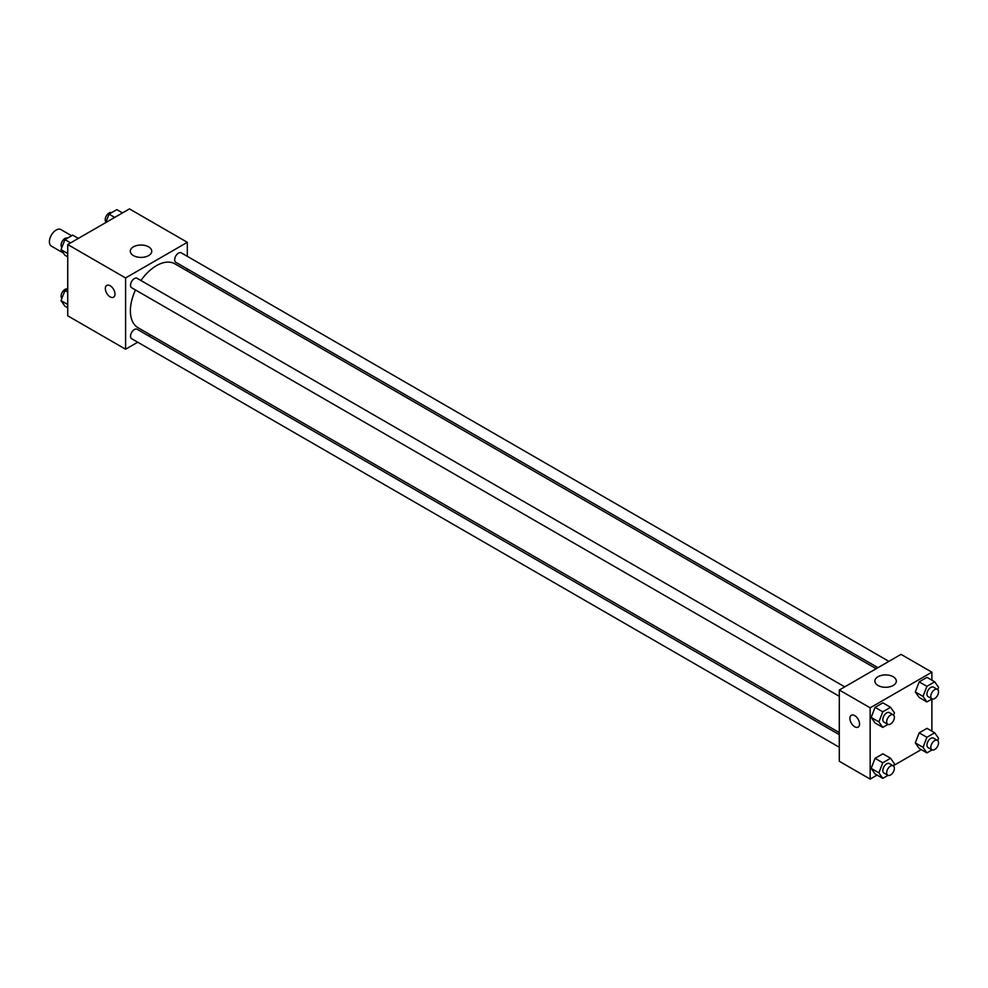 <?xml version="1.0" encoding="UTF-8"?>
<svg xmlns="http://www.w3.org/2000/svg" width="988" height="988" viewBox="0 0 988 988"><rect width="100%" height="100%" fill="white"/><g stroke="black" fill="none" stroke-linecap="round" stroke-linejoin="round"><path stroke-width="1.48" d="M71.605 235.749L60.923 229.587A9.547 5.508 120 0 0 53.562 232.143A9.547 5.508 120 0 0 49.4 241.751A9.547 5.508 120 0 0 51.376 246.123L63.405 253.076M137.727 342.219L125.587 349.221L67.727 315.814L67.727 244.542L129.453 208.9L187.312 242.307L187.312 256.324M187.312 268.921L187.312 270.996M133.442 246.839A10.732 6.2 180 0 1 145.125 245.506A10.732 6.2 180 0 1 151.757 251.224A10.732 6.2 180 0 1 141.025 257.411A10.732 6.2 180 0 1 130.293 251.224A10.732 6.2 180 0 1 133.442 246.839M125.587 349.221L125.587 277.949L67.727 244.542M125.587 277.949L187.312 242.307M106.753 285.409A6.817 3.94 -120 0 0 105.704 290.867A6.817 3.94 -120 0 0 110.162 296.882A6.817 3.94 60 0 1 105.704 290.867A6.817 3.94 60 0 1 106.753 285.409A6.817 3.94 60 0 1 113.571 289.348A6.817 3.94 60 0 1 113.571 297.215A6.817 3.94 60 0 1 110.162 296.882A6.817 3.94 -120 0 0 113.571 297.215M150.435 334.883L148.645 335.92M844.752 686.858L137.122 278.307A5.459 3.149 120 0 0 131.663 281.457A5.459 3.149 120 0 0 131.663 287.755L839.294 696.305M839.294 734.664L137.122 329.263A5.459 3.149 120 0 0 132.911 330.733A5.459 3.149 120 0 0 130.527 336.216A5.459 3.149 120 0 0 131.663 338.711L839.294 747.261M888.891 661.367L181.249 252.829A5.459 3.149 120 0 0 177.05 254.287A5.459 3.149 120 0 0 174.666 259.77A5.459 3.149 120 0 0 175.79 262.277L877.974 667.678M135.492 289.966A36.877 21.291 120 0 0 130.379 310.825A36.877 21.291 120 0 0 138.011 327.707L839.294 732.59M876.183 668.715L174.901 263.833A36.877 21.291 120 0 0 140.951 280.518M877.097 775.086L870.156 779.1L839.294 761.279L839.294 690.007L901.019 654.365L931.882 672.186L931.882 680.201M893.844 765.428L921.236 749.608M871.157 717.399L875.059 722.944L871.157 717.399L875.059 707.359L871.157 717.399L878.875 721.858L882.778 711.805L890.571 707.309L894.461 712.854L893.597 715.102M882.852 702.851L875.059 707.359L882.852 702.851L890.571 707.309M915.296 691.921L919.186 697.466L915.296 691.921L919.186 681.868L915.296 691.921L923.014 696.379L926.905 686.327L934.697 681.831L938.6 687.376L937.723 689.624M926.991 677.373L919.186 681.868L926.991 677.373L934.697 681.831M915.296 742.877L919.186 748.422L915.296 742.877L919.186 732.837L915.296 742.877L923.014 747.336L926.905 737.295L934.697 732.787L938.6 738.332L937.723 740.592M926.991 728.329L919.186 732.837L926.991 728.329L934.697 732.787M870.156 779.1L870.156 707.816L931.882 672.186M931.882 699.047L931.882 731.157M871.157 768.368L875.059 773.913L871.157 768.368L875.059 758.315L871.157 768.368L878.875 772.814L882.778 762.773L890.571 758.265L894.461 763.81L893.597 766.071M882.852 753.819L875.059 758.315L882.852 753.819L890.571 758.265M877.999 685.474A10.732 6.2 180 0 1 874.862 681.09A10.732 6.2 180 0 1 885.594 674.903A10.732 6.2 180 0 1 896.314 681.09A10.732 6.2 180 0 1 889.694 686.821A10.732 6.2 180 0 1 877.999 685.474M870.156 707.816L839.294 690.007M859.548 723.969A6.817 3.94 60 0 1 858.14 727.094A6.817 3.94 60 0 1 851.323 723.154A6.817 3.94 60 0 1 851.323 715.275A6.817 3.94 60 0 1 856.571 717.103A6.817 3.94 60 0 1 859.548 723.969M851.323 715.275A6.817 3.94 -120 0 0 851.323 723.154A6.817 3.94 -120 0 0 858.14 727.094M887.977 724.402L882.778 727.403L878.875 721.858M893.251 714.855L889.398 712.632A5.459 3.149 120 0 0 885.199 714.089A5.459 3.149 120 0 0 882.815 719.585A5.459 3.149 120 0 0 883.939 722.08L887.804 724.303A5.459 3.149 120 0 0 893.251 721.154A5.459 3.149 120 0 0 893.251 714.855A5.459 3.149 120 0 0 889.052 716.325A5.459 3.149 120 0 0 886.668 721.808A5.459 3.149 120 0 0 887.804 724.303M882.778 727.403L875.059 722.944M882.778 711.805L875.059 707.359M932.116 698.911L926.905 701.925L923.014 696.379M937.39 689.377L933.537 687.154A5.459 3.149 120 0 0 929.325 688.611A5.459 3.149 120 0 0 926.942 694.107A5.459 3.149 120 0 0 928.078 696.602L931.931 698.825A5.459 3.149 120 0 0 937.39 695.675A5.459 3.149 120 0 0 937.39 689.377A5.459 3.149 120 0 0 933.191 690.834A5.459 3.149 120 0 0 930.807 696.33A5.459 3.149 120 0 0 931.931 698.825M926.905 701.925L919.186 697.466M926.905 686.327L919.186 681.868M887.977 775.358L882.778 778.359L878.875 772.814M893.251 765.824L889.398 763.588A5.459 3.149 120 0 0 885.199 765.058A5.459 3.149 120 0 0 882.815 770.541A5.459 3.149 120 0 0 883.939 773.036L887.804 775.271A5.459 3.149 120 0 0 893.251 772.122A5.459 3.149 120 0 0 893.251 765.824A5.459 3.149 120 0 0 889.052 767.281A5.459 3.149 120 0 0 886.668 772.777A5.459 3.149 120 0 0 887.804 775.271M882.778 778.359L875.059 773.913M882.778 762.773L875.059 758.315M932.116 749.88L926.905 752.881L923.014 747.336M937.39 740.333L933.537 738.11A5.459 3.149 120 0 0 929.325 739.567A5.459 3.149 120 0 0 926.942 745.063A5.459 3.149 120 0 0 928.078 747.558L931.931 749.793A5.459 3.149 120 0 0 937.39 746.644A5.459 3.149 120 0 0 937.39 740.333A5.459 3.149 120 0 0 933.191 741.803A5.459 3.149 120 0 0 930.807 747.286A5.459 3.149 120 0 0 931.931 749.793M926.905 752.881L919.186 748.422M926.905 737.295L919.186 732.837M67.727 256.843L64.912 255.213L61.009 249.668L64.912 239.615L72.704 235.119L78.373 238.392M67.727 253.546L61.009 249.668M70.58 242.887L64.912 239.615M67.493 238.12A5.459 3.149 120 0 0 63.355 239.788A5.459 3.149 120 0 0 61.095 245.16A5.459 3.149 120 0 0 61.886 247.408M105.765 222.572L109.038 214.137L116.831 209.641L122.512 212.914M114.707 217.409L109.038 214.137M111.632 212.642A5.459 3.149 120 0 0 107.494 214.31A5.459 3.149 120 0 0 105.222 219.682A5.459 3.149 120 0 0 106.012 221.929M67.727 307.799L64.912 306.169L61.009 300.624L64.912 290.583L67.727 288.953M67.727 304.502L61.009 300.624M67.727 292.213L64.912 290.583M67.493 289.089A5.459 3.149 120 0 0 63.355 290.756A5.459 3.149 120 0 0 61.095 296.128A5.459 3.149 120 0 0 61.886 298.376"/></g></svg>
